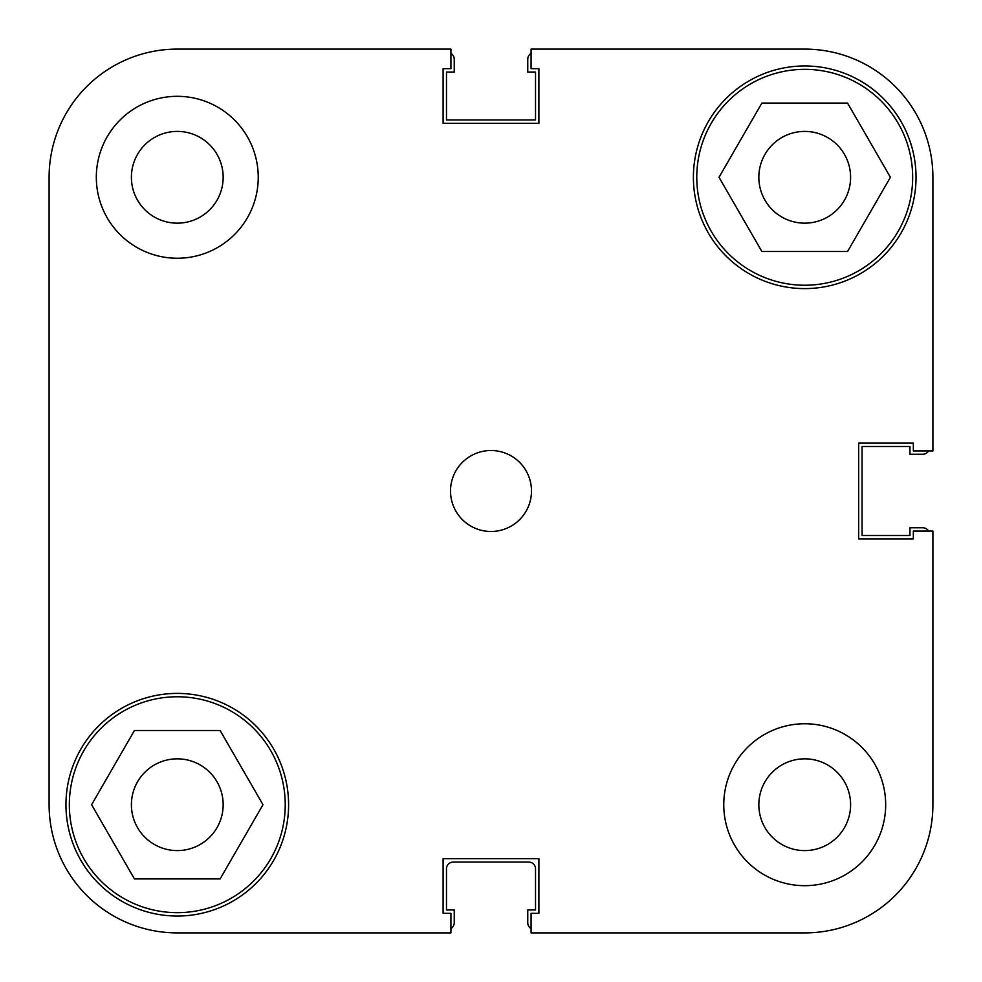 <?xml version="1.0" encoding="UTF-8"?>
<svg xmlns="http://www.w3.org/2000/svg" width="982" height="982" viewBox="0 0 982 982"><rect width="100%" height="100%" fill="white"/><g stroke="black" fill="none" stroke-linecap="round" stroke-linejoin="round"><path stroke-width="1.47" d="M69.341 804.712A107.946 107.946 0 0 1 177.288 696.766A107.946 107.946 0 0 1 285.234 804.712A107.946 107.946 0 0 1 177.288 912.659A107.946 107.946 0 0 1 69.341 804.712M696.766 177.288A107.946 107.946 0 0 1 804.712 69.341A107.946 107.946 0 0 1 912.659 177.288A107.946 107.946 0 0 1 804.712 285.234A107.946 107.946 0 0 1 696.766 177.288M131.404 177.288A45.872 45.872 0 0 0 177.288 223.16A45.872 45.872 0 0 0 223.16 177.288A45.872 45.872 0 0 0 177.288 131.404A45.872 45.872 0 0 0 131.404 177.288M758.841 804.712A45.872 45.872 0 0 0 804.712 850.596A45.872 45.872 0 0 0 850.596 804.712A45.872 45.872 0 0 0 804.712 758.841A45.872 45.872 0 0 0 758.841 804.712M723.759 804.712A80.954 80.954 0 0 0 804.712 885.678A80.954 80.954 0 0 0 885.678 804.712A80.954 80.954 0 0 0 804.712 723.759A80.954 80.954 0 0 0 723.759 804.712M96.322 177.288A80.954 80.954 0 0 0 177.288 258.241A80.954 80.954 0 0 0 258.241 177.288A80.954 80.954 0 0 0 177.288 96.322A80.954 80.954 0 0 0 96.322 177.288M450.517 491A40.483 40.483 0 0 0 491 531.483A40.483 40.483 0 0 0 531.483 491A40.483 40.483 0 0 0 491 450.517A40.483 40.483 0 0 0 450.517 491M65.966 804.712A111.322 111.322 0 0 0 177.288 916.034A111.322 111.322 0 0 0 288.598 804.712A111.322 111.322 0 0 0 177.288 693.402A111.322 111.322 0 0 0 65.966 804.712M693.402 177.288A111.322 111.322 0 0 0 804.712 288.598A111.322 111.322 0 0 0 916.034 177.288A111.322 111.322 0 0 0 804.712 65.966A111.322 111.322 0 0 0 693.402 177.288M850.596 177.288A45.872 45.872 0 0 1 804.712 223.16A45.872 45.872 0 0 1 758.841 177.288A45.872 45.872 0 0 1 804.712 131.404A45.872 45.872 0 0 1 850.596 177.288M223.16 804.712A45.872 45.872 0 0 1 177.288 850.596A45.872 45.872 0 0 1 131.404 804.712A45.872 45.872 0 0 1 177.288 758.841A45.872 45.872 0 0 1 223.16 804.712M932.9 450.922L932.9 177.288L932.9 450.922L913.334 450.922L913.334 443.103L858.685 443.103L858.685 538.897L913.334 538.897L913.334 531.078L932.9 531.078L932.9 804.712A128.188 128.188 0 0 1 804.712 932.9L531.078 932.9L531.078 913.334L538.897 913.334L538.897 858.685L443.103 858.685L443.103 913.334L450.922 913.334L450.922 932.9L177.288 932.9A128.188 128.188 0 0 1 49.1 804.712L49.1 555.088M932.9 177.288A128.188 128.188 0 0 0 804.712 49.1L531.078 49.1L531.078 68.666L538.897 68.666L538.897 123.315L443.103 123.315L443.103 68.666L450.922 68.666L450.922 49.1L177.288 49.1A128.188 128.188 0 0 0 49.1 177.288L49.1 804.712M847.564 251.502L761.872 251.502L719.02 177.288L761.872 103.073L847.564 103.073L890.404 177.288L847.564 251.502M220.128 878.927L134.436 878.927L91.596 804.712L134.436 730.498L220.128 730.498L262.98 804.712L220.128 878.927M450.922 49.1L177.288 49.1M49.1 426.912L49.1 177.288M450.922 932.9L177.288 932.9M450.922 928.579A6.751 6.751 0 0 0 454.236 922.785L454.236 909.958L446.479 909.958L446.479 868.812A6.751 6.751 0 0 1 453.218 862.061L528.782 862.061A6.751 6.751 0 0 1 535.521 868.812L535.521 909.958L527.764 909.958L527.764 922.785A6.751 6.751 0 0 0 531.078 928.579M928.579 531.078A6.751 6.751 0 0 0 922.785 527.764L909.958 527.764L909.958 535.521L862.061 535.521L862.061 446.479L909.958 446.479L909.958 454.236L922.785 454.236A6.751 6.751 0 0 0 928.579 450.922M531.078 53.421A6.751 6.751 0 0 0 527.764 59.215L527.764 72.042L535.521 72.042L535.521 119.939L446.479 119.939L446.479 72.042L454.236 72.042L454.236 59.215A6.751 6.751 0 0 0 450.922 53.421"/></g></svg>
